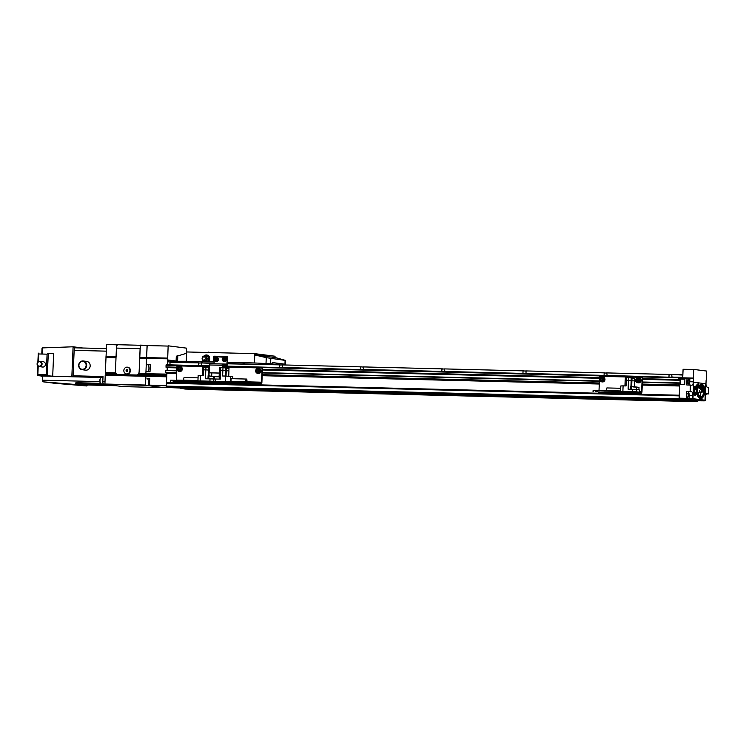 <?xml version="1.0" encoding="UTF-8"?>
<svg xmlns="http://www.w3.org/2000/svg" width="746" height="746" viewBox="0 0 746 746"><rect width="100%" height="100%" fill="white"/><g stroke="black" fill="none" stroke-linecap="round" stroke-linejoin="round"><path stroke-width="1.12" d="M198.277 365.577L169.901 364.869M209.421 365.671L201.467 365.475L201.15 362.91L198.529 363.106L198.436 365.4M199.191 362.864L170.032 362.407L169.939 364.691M198.744 387.733L195.611 387.519L198.744 387.733M279.405 367.582L222.774 365.997M360.532 369.578L282.594 367.47L282.277 364.915L279.657 365.111L279.564 367.396M280.319 364.869L227.446 363.815M279.871 389.729L276.738 389.524L279.871 389.729M668.817 377.178L607.113 375.471L606.787 372.916L604.167 373.112L604.073 375.397L525.986 373.476L526.079 371.182L523.701 370.865L523.039 371.107L522.946 373.401L444.858 371.471L444.532 368.916L441.912 369.111L441.819 371.396L363.722 369.475L363.824 367.181L361.446 366.864L360.784 367.107L360.691 369.401M682.86 374.8L682.665 377.336L672.015 377.075L671.689 374.52L669.069 374.706L668.976 377M669.731 374.473L606.787 372.916M669.283 399.334L666.15 399.119L669.283 399.334M604.829 372.869L525.66 370.921M604.381 397.73L601.248 397.525L604.381 397.73M523.701 370.865L444.532 368.916M523.254 395.734L520.121 395.52L523.254 395.734M442.574 368.869L363.405 366.92M442.126 393.729L438.993 393.524L442.126 393.729M361.446 366.864L282.277 364.915M360.999 391.734L357.866 391.519L360.999 391.734M684.977 401.329L681.844 401.115L684.977 401.329M620.075 399.725L616.942 399.511L620.075 399.725M538.948 397.721L535.815 397.515L538.948 397.721M457.82 395.725L454.678 395.511L457.82 395.725M376.693 393.72L373.55 393.515L376.693 393.72M295.556 391.725L292.423 391.51L295.556 391.725M214.428 389.72L211.295 389.505L214.428 389.72M186.957 387.64L190.155 387.724M674.459 399.66L677.657 399.744M204.441 388.069L207.472 388.144M285.578 390.074L288.599 390.149M662.01 399.352L666.663 399.474M682.758 375.042L671.689 374.52M214.102 363.488L201.15 362.91M165.864 370.324L176.746 370.585L165.864 370.324L165.668 372.31L176.643 373.065L165.836 372.776M167.477 370.361L167.542 367.284M165.994 367.209L176.877 367.48L165.994 367.209L166.162 364.775L209.421 365.838L166.162 364.775M170.144 362.146L199.154 362.864L170.032 362.407M149.582 382.129L148.361 382.092L148.212 385.654L160.987 387.267L180.457 388.032L184.961 389.048L697.687 401.693L697.911 400.788M678.963 383.024L680.193 383.052L679.839 384.115L678.478 383.22L678.562 385.421L679.643 385.999L679.084 399.334L693.183 400.667L180.448 388.023L175.944 387.37M679.214 395.408L166.489 382.763L166.349 386.689L683.429 399.884M166.489 382.763L166.908 373.354L166.433 372.814M678.832 385.449L642.278 384.554L678.832 385.449M693.183 400.667L697.687 401.693M682.459 377.849L682.665 377.336M682.208 377.84L678.897 377.42L678.729 379.854L679.308 378.931L680.054 379.024L679.233 379.005M680.315 380.152L680.054 379.024M678.599 382.959L642.381 382.073L678.59 382.959M693.351 401.143L180.616 388.498M679.084 399.334L166.349 386.689M116.087 357.073L116.674 344.549L106.613 344.307L105.242 374.38L145.871 375.173L137.646 374.744L138.308 374.1L145.908 374.287L138.532 373.877L138.7 373.41A3.562 3.245 -82.8 0 0 139.129 371.788L139.763 358.117L167.673 358.807L168.148 346.079L147.055 345.557L146.598 357.828L167.691 358.341M139.763 358.117L167.729 358.584M166.852 374.8L145.843 374.492L145.927 373.821L166.871 374.343M166.815 375.695L145.806 375.378L145.89 374.716L166.834 375.229M105.27 375.061L145.899 375.844L145.498 385.309L163.71 387.612L123.137 386.615L104.934 384.311L105.205 375.285L166.796 376.115M176.103 361.027L167.962 359.992L167.887 361.773L171.02 362.174M183.385 362.127L167.943 360.532M169.808 362.015A7.572 3.115 -88.6 0 1 171.375 361.064A7.572 3.115 -88.6 0 1 172.969 362.22M139.698 358.341L146.514 358.509L145.88 373.587L145.955 371.695L150.011 371.797L150.31 364.682L147.624 364.757A3.562 1.464 91.4 0 1 148.939 367.918A3.562 1.464 91.4 0 1 147.801 371.741M148.212 385.654L152.268 385.747L149.452 385.123L149.741 378.278L147.055 378.353A3.562 1.464 91.4 0 1 148.361 382.092M167.673 358.807L146.514 358.509L146.253 364.58M139.782 357.651L140.36 345.137L147.176 345.305L146.598 357.828L139.828 357.894M166.778 376.581L145.834 376.068L145.684 378.185M136.621 375.154L166.787 376.357M138.057 374.305L166.824 375.462M138.7 373.41L166.862 374.576M105.326 374.837L166.806 375.9M137.889 374.52L166.843 375.014M167.608 359.031L167.365 364.803M167.263 367.274L167.132 370.352M140.239 345.389L168.148 346.079M186.369 353.334L186.472 348.14L168.27 345.827M149.554 385.402L166.209 385.822M149.452 385.123L166.218 385.542M105.951 357.511L116.003 357.754L115.444 371.21A3.562 3.245 -82.8 0 0 118.539 374.846L135.735 375.266A3.562 3.245 -82.8 0 0 139.129 371.788L140.099 348.68L116.413 348.093L115.444 371.21A3.562 3.245 -82.8 0 0 115.733 372.841L115.9 373.084M117.663 374.688L118.539 374.846M116.674 344.549L117.989 344.717M166.88 374.1L138.635 373.643M104.934 384.311L145.498 385.309M104.832 384.022L145.395 385.029M106.492 344.559L116.553 344.811M105.279 373.494L116.301 373.765M86.76 384.983L87.347 385.057L86.816 385.971L54.85 383.304M87.347 384.992L86.862 385.971M75.868 383.603L75.906 382.717L75.467 383.593A0.886 0.811 97.2 0 1 74.619 384.414L43.417 381.849A0.886 0.811 97.2 0 1 42.69 380.945L42.718 380.208L99.861 381.616M75.467 383.593L86.266 384.964L115.882 385.691M42.438 367.004A2.667 2.434 -82.8 0 0 45.422 364.58A2.667 2.434 -82.8 0 0 43.333 361.745L39.864 361.306A2.667 2.434 -82.8 0 0 37.104 363.778A2.667 2.434 -82.8 0 0 39.417 366.622A2.667 2.434 -82.8 0 0 39.864 361.306M39.445 361.717A2.229 2.024 -82.8 0 0 37.319 363.889A2.229 2.024 -82.8 0 0 41.375 363.983A2.229 2.024 -82.8 0 0 39.445 361.717M82.144 369.718L85.613 370.156A4.411 4.01 -82.8 0 0 90.173 366.09A4.411 4.01 -82.8 0 0 86.722 361.418L83.254 360.971A4.411 4.01 -82.8 0 0 78.694 365.046A4.411 4.01 -82.8 0 0 82.517 369.746A4.411 4.01 -82.8 0 0 83.254 360.971M82.685 361.372A3.963 3.609 -82.8 0 0 78.908 365.232A3.963 3.609 -82.8 0 0 82.349 369.279A3.963 3.609 -82.8 0 0 86.126 365.409A3.963 3.609 -82.8 0 0 82.685 361.372M101.419 377.663A3.115 1.278 91.4 0 0 101.363 377.653A3.115 1.278 91.4 0 0 100.775 377.98A3.115 1.278 91.4 0 0 100.001 380.74A3.115 1.278 91.4 0 0 100.635 383.537A3.115 1.278 91.4 0 0 101.158 383.882A3.115 1.278 91.4 0 0 101.204 383.882A3.115 1.278 91.4 0 0 101.26 383.882M100.645 378.157A2.76 1.138 91.4 0 0 100.505 378.287A2.76 1.138 91.4 0 0 99.824 380.73A2.76 1.138 91.4 0 0 100.384 383.211A2.76 1.138 91.4 0 0 100.514 383.351M74.18 349.865L74.274 347.748L75.141 347.86A2.667 1.1 91.4 0 0 74.18 349.865L73.043 376.674L52.705 376.189L47.408 375.76L46.215 374.8L37.86 374.595L37.375 375.508L37.701 365.773M47.184 375.686L48.341 353.352L47.082 354.173L38.727 353.968L38.298 353.11L37.86 362.062M42.718 380.208A4.01 1.651 -88.6 0 0 41.244 376.003L37.375 375.508L47.408 375.76M73.043 376.674L73.807 376.73L73.481 375.798L103.013 376.525L102.817 381.327L104.944 381.374M74.619 384.414A0.886 0.811 97.2 0 1 74.581 384.414L86.816 385.971M104.925 384.274L103.797 384.134A2.667 1.1 -88.6 0 1 102.817 381.327M73.444 376.683L73.481 375.798M74.274 347.748L73.089 346.787L42.522 347.906L42.298 353.203M82.825 348.018L73.089 346.787L71.84 376.609M52.705 376.189L53.637 353.781L48.341 353.352M116.413 348.093A3.562 1.464 -88.6 0 1 117.961 344.717A3.562 1.464 -88.6 0 1 118.017 344.727L140.295 345.277L117.961 344.717M127.575 367.191A3.432 3.124 97.2 0 1 130.447 370.687A3.432 3.124 97.2 0 1 126.708 373.979M123.836 370.492A3.432 3.124 97.2 0 1 127.389 367.163A3.432 3.124 97.2 0 1 126.531 373.96A3.432 3.124 97.2 0 1 123.836 370.492M126.074 371.051L126.867 371.583L127.697 371.088L127.734 370.063L126.951 369.531L126.111 370.025L126.074 371.051L126.932 371.545M127.044 369.596L126.233 371.07M687.43 381.551A1.874 0.765 91.4 0 0 688.148 383.509A1.874 0.765 91.4 0 0 688.959 381.738A1.874 0.765 91.4 0 0 688.241 379.779A1.874 0.765 91.4 0 0 687.43 381.551M686.805 395.138A2.005 0.821 91.4 0 0 687.579 397.245A2.005 0.821 91.4 0 0 688.446 395.352A2.005 0.821 91.4 0 0 687.672 393.245A2.005 0.821 91.4 0 0 686.805 395.138M706.136 379.91L705.986 383.435A3.562 1.464 91.4 0 0 707.301 387.183L708.7 387.361L708.42 393.935L707.022 393.757A3.562 1.464 91.4 0 0 706.966 393.757A3.562 1.464 91.4 0 0 705.418 397.124L705.268 400.546L701.622 400.499L704.513 400.537M689.64 378.166L687.001 378.222L686.721 384.945L691.794 385.216A3.562 1.464 91.4 0 0 691.85 385.216A3.562 1.464 91.4 0 0 693.398 381.84L693.547 378.287L689.64 378.166L693.547 378.287M688.623 384.992A3.562 1.464 91.4 0 0 689.752 381.756L689.901 378.194M708.42 393.935L706.537 393.888M689.173 395.445A3.562 1.464 91.4 0 0 687.868 391.697L686.441 391.519L686.236 398.55L689.034 398.905L689.173 395.445L692.829 395.529A3.562 1.464 91.4 0 0 691.514 391.79L686.441 391.519M689.034 398.905L692.68 398.942L692.829 395.529M680.147 384.106L680.035 378.735L684.931 378.884L684.697 384.498L679.802 384.395L684.707 384.218M684.921 379.229L680.352 379.117M704.998 400.509L705.697 383.761L693.659 382.232L692.959 398.979L692.307 398.97L705.268 400.546M693.314 378.259L693.78 369.429L706.648 371.06L706.369 379.91M690.386 385.039L690.115 391.613M682.73 377.858L683.094 369.279L693.696 369.606M693.78 369.429L683.094 369.279M686.236 398.55L679.317 398.467L697.529 400.779L704.41 400.854M687.001 378.222L680.072 378.008L680.035 378.735M679.802 384.395L679.317 398.467M686.161 398.327L679.224 398.187M687.094 378.026L680.072 378.008M704.345 400.499L692.969 398.746M204.6 361.25L207.481 361.428L208.992 358.798L207.696 356.094L206.055 356.038M200.609 361.763L202.642 361.894L200.609 361.763M242.795 362.808L244.828 362.938L242.795 362.808M202.147 358.378A1.744 1.585 97.2 0 1 203.807 356.672A1.744 1.585 97.2 0 1 205.327 358.453A1.744 1.585 97.2 0 1 203.667 360.159A1.744 1.585 97.2 0 1 202.147 358.378M205.29 355.935L204.665 355.851L205.29 355.935M225.078 357.595A2.005 1.828 97.2 0 1 224.574 361.568L223.8 361.474A2.005 1.828 97.2 0 1 224.304 357.502A2.005 1.828 97.2 0 1 225.879 359.535A2.005 1.828 97.2 0 1 223.8 361.474L222.196 359.432L224.304 357.502L225.078 357.595M216.965 357.399A2.005 1.828 97.2 0 1 216.461 361.372L215.687 361.269A2.005 1.828 97.2 0 1 216.191 357.297A2.005 1.828 97.2 0 1 217.767 359.33A2.005 1.828 97.2 0 1 215.687 361.269L214.083 359.236L216.191 357.297L216.965 357.399M216.154 358.453L215.557 358.807L215.995 360.15M215.836 358.239L215.007 358.733L214.96 359.759L215.753 360.29L216.582 359.805L216.629 358.77L215.836 358.239M215.557 358.807L215.007 358.733M215.51 359.833L214.96 359.759M224.266 358.649L223.669 359.003L224.108 360.355M223.949 358.444L223.119 358.938L223.073 359.964L223.865 360.495L224.695 360.001L224.742 358.975L223.949 358.444M223.669 359.003L223.119 358.938M223.623 360.029L223.073 359.964M205.066 361.269L204.451 361.185L205.066 361.269M203.089 360.057L202.315 359.619M207.696 356.094L208.46 356.196L209.738 358.854L208.992 358.798M207.481 361.428L208.246 361.521L209.738 358.938M204.665 361.362L208.246 361.521M203.406 360.924L203.369 361.763L210.269 361.931L209.617 361.847L209.738 358.826A3.786 3.45 -82.8 0 0 204.087 355.889M207.09 355.049A3.786 3.45 -82.8 0 0 204.87 355.861M202.772 360.383L202.716 361.679L203.369 361.763M226.998 356.56L215.174 356.271A0.886 0.811 -82.8 0 0 214.326 357.138L214.27 358.444M214.205 360.038L214.158 362.024M227.511 362.36L227.465 357.39A0.886 0.811 -82.8 0 0 226.691 356.485L214.522 356.187A0.886 0.811 -82.8 0 0 213.673 357.054L213.468 361.941L214.121 362.024M176.308 356.084L176.093 361.269L186.808 362.565M282.492 364.925L282.305 363.927L283.321 363.945L272.281 362.547L271.908 363.843L270.891 363.815L278.883 364.831M282.305 363.927L272.243 362.649M283.508 364.943L283.321 363.945M247.924 353.464L234.458 353.138M229.264 353.007L215.799 352.671M274.948 356.215L254.628 353.632L187.246 351.972L254.6 353.632L187.265 351.972L186.659 352.382L186.286 361.269L202.716 361.679M208.404 352.494L197.14 352.215M210.605 352.55L208.227 352.112M284.907 364.98L285.103 360.383L266.257 357.651L254.768 354.956L254.806 354.061L274.892 356.206L275.423 357.576L285.494 360.393L285.308 364.99M176.699 356.252L186.621 353.268M227.26 362.286L254.433 362.957L254.768 354.956L275.423 357.576M176.093 361.269L186.286 361.269M254.433 362.957L271.908 363.843M209.617 361.847L213.468 361.941M227.465 357.437L214.792 356.663L214.316 358.35M227.353 357.418L226.877 364.514L223.035 364.02A1.333 0.55 91.4 0 0 223.017 364.02L210.055 363.703A1.333 0.55 91.4 0 0 210.036 363.703A1.333 0.55 91.4 0 0 209.458 364.971L209.141 372.347L209.822 372.832M214.083 363.806L214.242 360.131M222.7 367.713L222.989 364.915L226.831 365.4A1.333 0.55 91.4 0 0 226.859 365.4A1.333 0.55 91.4 0 0 227.437 364.132L227.511 362.314M210.036 363.703L223.017 364.02A1.333 0.55 91.4 0 0 222.439 365.288L222.336 367.703M219.417 373.084L209.896 372.841M219.417 373.047L209.533 372.795M219.781 382.754L218.242 382.651L219.781 382.754M254.144 383.332L252.596 383.23L254.144 383.332M217.226 382.428L215.687 382.325L217.226 382.428M256.699 383.658L255.151 383.556L256.699 383.658M223.175 367.722A2.452 2.229 -82.8 0 0 222.961 367.685L222.7 367.657M260.988 371.06A2.452 2.229 -82.8 0 0 259.058 368.58L258.079 368.449A2.452 2.229 97.2 0 1 257.463 373.308A2.452 2.229 97.2 0 1 258.079 368.449L255.514 370.818L257.463 373.308L258.442 373.429A2.452 2.229 -82.8 0 0 260.988 371.06M257.985 369.764L257.146 370.258L257.09 371.545L257.808 372.03M257.715 369.587L256.671 370.202L256.615 371.48L257.603 372.151L258.648 371.536L258.703 370.249L257.715 369.587M257.146 370.258L256.671 370.202M257.09 371.545L256.615 371.48M256.894 383.397L256.932 382.502L254.479 382.278L254.442 383.164L256.978 383.416L248.521 383.202L261.091 383.929A1.781 0.737 91.4 0 0 261.128 383.929A1.781 0.737 91.4 0 0 261.902 382.241L262.452 368.906A0.886 0.811 -82.8 0 0 261.678 368.002L261.464 367.974M222.728 367.004L261.314 367.955A0.886 0.811 -82.8 0 1 262.088 368.86L261.529 382.194L261.147 383.043L257.006 382.661M213.067 381.29L211.892 381.225L211.855 382.12L213.03 382.185L254.442 383.164M212.946 382.166L212.983 381.281L213.515 381.271L213.477 382.157M215.482 382.409L205.933 382.148L215.482 382.409M254.479 382.278L213.515 381.271M219.277 373.075L219.128 376.562L219.277 373.075M261.091 383.929L218.503 382.875A1.781 0.737 91.4 0 0 218.531 382.875A1.781 0.737 91.4 0 0 218.559 382.875M213.03 382.185L214.307 382.344L213.03 382.185M246.954 380.451A1.333 0.55 91.4 0 0 246.441 379.052A1.333 0.55 91.4 0 0 245.863 380.311A1.333 0.55 91.4 0 0 246.376 381.719A1.333 0.55 91.4 0 0 246.954 380.451M246.441 379.052L231.596 378.679A1.333 0.55 91.4 0 0 231.018 379.947A1.333 0.55 91.4 0 0 231.53 381.355L246.376 381.719M225.348 381.56L225.581 376.059L232.817 376.599L232.724 378.707M230.607 376.32L230.383 381.682M225.59 368.132L228.994 368.328L228.882 370.883M219.604 370.24L219.706 367.685L222.989 367.722L225.6 367.89L225.488 370.454M225.544 370.706L228.947 370.902L228.724 376.217M219.165 379.099L219.538 370.258L225.553 370.473L225.32 376.049M202.269 375.48L202.502 369.839L205.821 369.876L205.448 378.763L215.706 379.015L215.613 381.318M220.797 367.666L220.294 379.127L215.706 379.015M225.581 376.059L222.616 375.984L222.989 367.722M177.194 381.7L175.646 381.598L177.194 381.7M211.547 382.288L210.008 382.185L211.547 382.288M174.639 381.374L173.091 381.271L174.639 381.374M214.102 382.614L212.563 382.512L214.102 382.614M182.294 369.121A2.452 2.229 -82.8 0 0 180.364 366.631L179.385 366.51A2.452 2.229 97.2 0 1 178.77 371.368A2.452 2.229 97.2 0 1 179.385 366.51L176.821 368.878L178.77 371.368L179.749 371.489A2.452 2.229 -82.8 0 0 182.294 369.121M179.292 367.825L178.453 368.319L178.397 369.606L179.115 370.091M179.021 367.638L177.977 368.263L177.921 369.54L178.909 370.212L179.954 369.596L180.01 368.31L179.021 367.638M178.453 368.319L177.977 368.263M178.397 369.606L177.921 369.54M176.354 381.411L211.855 382.12M170.47 380.246L170.881 381.103M176.317 381.42L181.912 381.719L175.907 381.831A1.781 0.737 91.4 0 0 175.944 381.831A1.781 0.737 91.4 0 0 175.972 381.831L218.531 382.875A1.781 0.737 91.4 0 1 218.503 382.875L175.907 381.831M209.384 366.668L177.753 365.894A0.886 0.811 -82.8 0 0 176.905 366.762L176.326 380.348M211.892 381.225L170.918 380.218M197.951 380.525L184.234 380.19A1.333 0.55 -88.6 0 1 183.721 378.781A1.333 0.55 -88.6 0 1 184.299 377.513L198.063 377.858M200.198 380.936L200.432 375.434L198.156 375.518L197.932 380.88M202.567 369.82L202.67 367.265L205.952 367.302L208.563 367.47L208.451 370.035M208.554 367.713L209.337 367.731M205.821 369.876L208.516 370.053L208.283 375.723M208.507 370.286L209.234 370.305M211.5 376.282L208.106 375.704L207.975 378.828M200.432 375.434L203.388 375.508L203.63 369.82M599.868 392.126L598.329 392.023L599.868 392.126M634.231 392.713L632.683 392.601L634.231 392.713M597.313 391.799L595.774 391.697L597.313 391.799M636.786 393.03L635.238 392.928L636.786 393.03M604.969 379.546A2.452 2.229 -82.8 0 0 603.048 377.056L602.059 376.935A2.452 2.229 97.2 0 1 601.444 381.793A2.452 2.229 97.2 0 1 602.059 376.935L599.495 379.304L601.444 381.793L602.432 381.915A2.452 2.229 -82.8 0 0 604.969 379.546M641.066 380.432A2.452 2.229 -82.8 0 0 639.145 377.952L638.166 377.821A2.452 2.229 97.2 0 1 640.087 380.311A2.452 2.229 97.2 0 1 635.62 380.199A2.452 2.229 97.2 0 1 638.166 377.821L635.601 380.19L637.541 382.679L638.529 382.81A2.452 2.229 -82.8 0 0 641.066 380.432M638.063 379.136L637.233 379.63L637.177 380.917L637.895 381.402M637.802 378.959L636.758 379.574L636.702 380.852L637.69 381.523L638.735 380.908L638.781 379.621L637.802 378.959M637.233 379.63L636.758 379.574M637.177 380.917L636.702 380.852M601.966 378.25L601.127 378.744L601.071 380.022L601.789 380.507M601.696 378.063L600.651 378.679L600.605 379.966L601.584 380.628L602.628 380.012L602.684 378.735L601.696 378.063M601.127 378.744L600.651 378.679M601.071 380.022L600.605 379.966M637.019 391.911L634.566 391.65L634.529 392.536L637.065 392.788L628.608 392.573L641.178 393.301A1.781 0.737 91.4 0 0 641.206 393.301A1.781 0.737 91.4 0 0 641.98 391.613L642.539 378.278A0.886 0.811 -82.8 0 0 641.765 377.373L641.551 377.345M599.001 390.773L599.588 377.187A0.886 0.811 -82.8 0 1 600.437 376.32L641.401 377.327A0.886 0.811 -82.8 0 1 642.175 378.231L641.616 391.566L641.234 392.415L637.093 392.032M604.325 392.107L634.529 392.536M593.154 390.671L593.564 391.529M604.325 392.154L598.59 392.247A1.781 0.737 91.4 0 0 598.618 392.256A1.781 0.737 91.4 0 0 598.646 392.247M634.566 391.65L593.602 390.643M620.625 390.951L606.908 390.606A1.333 0.55 -88.6 0 1 606.395 389.207A1.333 0.55 -88.6 0 1 606.974 387.939L620.737 388.274M622.873 391.361L623.106 385.859L620.831 385.943L620.607 391.305M625.241 380.246L625.353 377.69L628.626 377.718L631.237 377.896L631.135 380.451M631.228 378.129L634.632 378.325L634.529 380.889M624.943 385.906L625.176 380.264L628.496 380.292L631.191 380.479L630.957 386.148M631.181 380.712L634.585 380.908L634.342 386.717M639.406 392.209L639.229 389.832L639.415 392.182M628.496 380.292L628.123 389.188L636.823 389.533L636.73 391.846L639.135 392.144M634.175 386.708L630.79 386.13L630.659 389.244M639.229 389.832L636.823 389.533M623.106 385.859L626.071 385.934L626.444 377.672M701.026 388.806A5.213 2.145 91.4 0 1 700.988 386.587L700.727 387.333A2.928 1.203 91.4 0 0 700.979 388.862L700.96 388.806M701.772 385.841L701.427 385.934A1.212 0.494 -88.6 0 1 701.482 385.841L701.772 385.841A1.212 0.494 91.4 0 0 701.716 386.027A2.9 1.194 91.4 0 0 701.473 385.943A2.9 1.194 91.4 0 0 701.427 385.934A2.9 1.194 91.4 0 0 700.541 386.801L700.252 386.792A2.9 1.194 -88.6 0 1 701.128 385.924A2.9 1.194 -88.6 0 1 701.184 385.934M705.007 400.201L692.969 398.681L693.659 382.232L705.697 383.761L705.007 400.201L704.364 400.192M695.337 386.102L694.078 386.801L693.808 394.317L695.291 395.66L696.559 394.13L698.359 397.124L700.848 399.483L702.881 397.413L704.606 394.037L704.177 386.493L703.581 385.113L702.909 386.008L701.958 384.181L700.55 384.395L699.188 385.673L698.247 383.603L696.736 384.973L696.643 388.377L695.337 386.102M694.395 387.454L694.2 393.702L695.169 394.765L693.901 393.692L694.097 387.444L695.281 386.922L694.097 387.444M696.531 389.048L696.773 385.328L698.163 384.451L696.867 385.328M698.983 386.372L700.252 385.16L701.939 384.936L700.252 385.16M702.9 386.624L703.441 385.729L702.9 386.521M695.169 394.765L695.981 393.114L696.643 393.151L700.419 398.793L695.981 393.123M695.123 386.223L696.643 388.377M696.559 394.13L695.636 394.27L695.086 395.473M704.429 390.046L704.317 394.028L702.592 397.413L700.597 399.446M703.338 385.225L704.093 387.715M701.688 384.218L702.909 386.008M698.051 383.78L699.188 385.673M697.165 385.337L696.68 389.3L695.281 386.922M700.699 398.812L702.657 396.844L704.308 393.562L704.448 389.617L703.441 385.729M703.198 386.531L703.124 387.855L701.939 384.936M700.541 385.169L699.049 386.596L698.163 384.451M702.294 389.375L702.816 388.209L701.93 386.81A4.933 2.024 91.4 0 1 701.967 388.293A1.333 0.55 91.4 0 1 701.781 389.281A1.324 0.541 91.4 0 1 701.529 389.673A1.138 0.466 91.4 0 1 701.315 389.785L701.026 389.785A1.138 0.466 -88.6 0 1 700.699 389.431A3.693 1.52 -88.6 0 1 700.308 387.594L699.254 388.563L698.741 387.995L700.252 386.792M701.921 386.624L702.816 388.209M702.601 388.731L702.312 389.253M696.633 392.321L695.561 392.433L694.89 394.075L695.85 392.433L696.633 392.321L700.447 398.317L703.982 393.403L703.487 386.978L703.058 391.464L702.891 389.785L701.893 392.862L702.098 389.822L701.576 390.923M701.613 390.923L701.893 392.862M703.599 388.675L703.982 393.403M703.637 393.571L702.359 396.452M702.014 396.508L700.354 398.178M700.727 385.813L698.881 387.454L698.125 385.384L697.361 385.98L697.808 387.183L697.174 392.452L696.708 391.128L697.342 389.981L696.559 390.559L695.225 387.892L694.703 388.358L694.908 393.757M695.039 388.088L696.559 390.559M697.053 389.981L696.428 391.753L697.174 392.452M697.827 385.589L698.881 387.454M699.254 388.563L698.741 387.995M699.03 388.004L700.541 386.801M700.606 387.594A3.693 1.52 91.4 0 0 700.988 389.44L700.699 389.431M699.692 392.042L697.846 393.403L700.494 397.506L700.876 396.965L699.757 390.428L699.394 392.042L699.757 390.428M698.554 393.105L699.394 392.042M699.011 395.128L697.557 393.394M700.494 397.506L698.722 395.119M678.478 383.22L642.371 382.325M599.411 381.262L262.284 372.953M176.737 370.846L165.743 370.575M599.42 381.01L262.294 372.702L599.42 381.01M679.942 383.985L679.037 383.966M680.193 382.931L642.39 381.999M599.43 380.936L262.303 372.627M176.746 370.52L167.477 370.286M680.305 380.292L642.492 379.36M599.542 378.297L262.415 369.988M176.858 367.881L167.589 367.647M680.315 380.162L642.502 379.229M599.542 378.175L262.415 369.857M176.867 367.75L167.58 367.517M680.138 379.182L679.196 379.155M679.056 379.891L642.511 378.996L679.056 379.891M599.551 377.933L262.424 369.624L599.551 377.933M678.729 379.854L642.511 378.959M599.551 377.896L262.424 369.587M678.627 379.574L642.52 378.679M599.57 377.625L262.443 369.307M176.886 367.2L165.901 366.929M678.701 377.84L222.746 366.594M209.402 366.267L165.966 365.195M678.888 377.42L222.765 366.165L678.897 377.42M682.497 377.793L681.723 377.774M682.627 377.523L679.019 377.429M442.509 368.869L363.451 366.92L442.537 368.869M523.636 370.865L444.579 368.916L523.664 370.865M604.764 372.869L525.706 370.921L604.792 372.869M669.666 374.464L606.834 372.916L669.694 374.464M682.86 374.79L671.736 374.52L682.86 374.79M280.254 364.869L227.455 363.563L280.282 364.869M214.111 363.237L201.196 362.92L214.111 363.237M361.381 366.864L282.324 364.915L361.409 366.864M693.109 400.574L180.373 387.929M678.944 398.951L166.218 386.307M678.925 398.756L166.19 386.111M679.047 395.865L166.311 383.22M679.084 395.678L166.358 383.034M679.252 395.221L166.526 382.577M679.643 385.999L642.259 385.076M599.299 384.022L262.172 375.704M176.625 373.597L166.908 373.354M679.475 385.533L642.278 384.619L679.214 385.495M599.318 383.556L262.191 375.247L599.318 383.528M176.643 373.131L166.75 372.888M176.643 373.103L166.479 372.851M599.318 383.491L262.191 375.173L599.318 383.491M678.562 385.421L642.278 384.526M599.318 383.463L262.191 375.154M678.403 384.945L642.297 384.059M599.336 382.996L262.219 374.688M176.662 372.58L165.668 372.31M176.429 361.605L176.401 362.304M150.31 364.822L147.624 364.757M149.741 378.418L147.055 378.353M105.205 375.285L166.768 376.805M139.735 357.418L167.645 358.108M105.363 372.823L115.844 373.084M105.4 373.065L115.984 373.326M105.326 373.709L116.516 373.988M105.363 373.951L116.805 374.231M106.035 356.821L116.031 357.073M106.072 357.064L116.022 357.306M106.007 357.287L116.012 357.53M105.988 356.588L116.05 356.83M105.307 374.175L117.169 374.464M105.345 373.289L116.134 373.55M105.317 372.59L115.733 372.841M41.244 376.003L102.976 377.523M73.807 376.73L102.976 377.448M75.906 382.717L100.468 383.323M76.232 383.649L105.447 384.376M103.797 384.134L104.878 384.153M75.346 347.832L106.324 348.596L75.299 347.832M74.143 350.359L106.212 351.152M54.887 383.304L43.389 381.849L54.924 383.313M73.332 346.825L82.741 348.018M37.86 374.595L38.205 366.23M38.4 361.624L38.727 353.968M46.215 374.8L47.082 354.173M689.752 381.756L693.398 381.84M687.868 391.697L691.514 391.79M693.342 378.082L682.739 377.812M204.199 355.861L202.11 358.444A2.536 2.313 97.2 0 1 204.525 355.973A2.536 2.313 97.2 0 1 206.735 358.556A2.536 2.313 97.2 0 1 204.311 361.036A2.536 2.313 97.2 0 1 202.11 358.444L203.975 361.195M222.411 359.432A1.651 1.501 97.2 0 1 223.977 357.819A1.651 1.501 97.2 0 1 225.413 359.507A1.651 1.501 97.2 0 1 222.411 359.432M214.298 359.227A1.651 1.501 97.2 0 1 217.3 359.302A1.651 1.501 97.2 0 1 215.725 360.915A1.651 1.501 97.2 0 1 214.298 359.227M215.174 356.271L214.522 356.187M214.326 357.138L213.673 357.054M254.647 353.641L274.892 356.206M177.828 355.469L177.585 361.204M270.807 358.574L270.593 363.675M266.257 357.651L266.014 363.386M222.439 365.288L209.458 364.971M227.073 364.085L214.093 363.768M255.673 370.818A2.182 1.986 97.2 0 1 259.645 370.911A2.182 1.986 97.2 0 1 257.566 373.047A2.182 1.986 97.2 0 1 255.673 370.818M257.584 382.67L257.547 383.556M258.759 382.735L258.722 383.63M255.654 382.344L255.617 383.23M261.529 382.194L232.612 381.486M218.298 376.627L216.135 376.385M219.259 376.823L214.568 376.665L214.466 379.005M226.383 368.151L226.029 376.077M219.464 376.87L215.743 376.516M176.979 368.878A2.182 1.986 97.2 0 1 179.059 366.743A2.182 1.986 97.2 0 1 180.952 368.972A2.182 1.986 97.2 0 1 178.872 371.107A2.182 1.986 97.2 0 1 176.979 368.878M197.942 380.628L176.345 380.096M212.619 376.478L210.064 376.376M210.335 376.497L213.785 376.73L210.335 376.497M203.761 367.246L203.658 369.82M205.952 367.302L205.849 369.876M209.216 370.305L208.983 375.816M214.559 376.889L213.776 376.851M209.934 381.178L210.027 378.875M599.653 379.304A2.182 1.986 97.2 0 1 601.733 377.168A2.182 1.986 97.2 0 1 603.626 379.397A2.182 1.986 97.2 0 1 599.653 379.304M635.76 380.19A2.182 1.986 97.2 0 1 639.732 380.283A2.182 1.986 97.2 0 1 637.653 382.418A2.182 1.986 97.2 0 1 635.76 380.19M637.019 391.883L636.981 392.769M637.671 392.042L637.634 392.937M638.846 392.107L638.809 393.002M635.741 391.715L635.704 392.61M641.616 391.566L639.443 391.519M620.616 391.053L599.029 390.522M598.618 392.256L641.206 393.301L598.59 392.247M635.303 386.904L632.748 386.801M633.009 386.922L636.459 387.155L633.009 386.922M628.626 377.718L628.524 380.301M632.021 378.157L631.657 386.241M635.676 386.997L639.014 387.482L636.45 387.277M637.849 387.23L636.431 387.015M632.608 391.603L632.711 389.3M176.877 367.508L166.33 367.246M176.643 373.065L166.106 372.804M42.662 367.051L39.193 366.612M101.363 377.653L102.967 377.69M101.204 383.882L103.452 383.938M86.312 384.973L115.91 385.701M41.813 353.194L42.018 348.438M205.756 355.917L207.63 358.667L205.532 361.26M257.016 382.521L256.978 383.416M261.128 383.929L218.531 382.875M216.126 376.385L214.568 376.665M213.776 381.271L213.869 379.052M170.396 380.227L170.358 381.113M208.889 376.525L208.796 378.847M213.785 376.73L213.682 379.061M211.668 376.292L211.808 372.897M637.103 391.892L637.065 392.788M593.07 390.652L593.033 391.538M631.564 386.95L631.47 389.272M636.459 387.155L636.366 389.487M639.014 387.482L638.912 389.794"/></g></svg>
